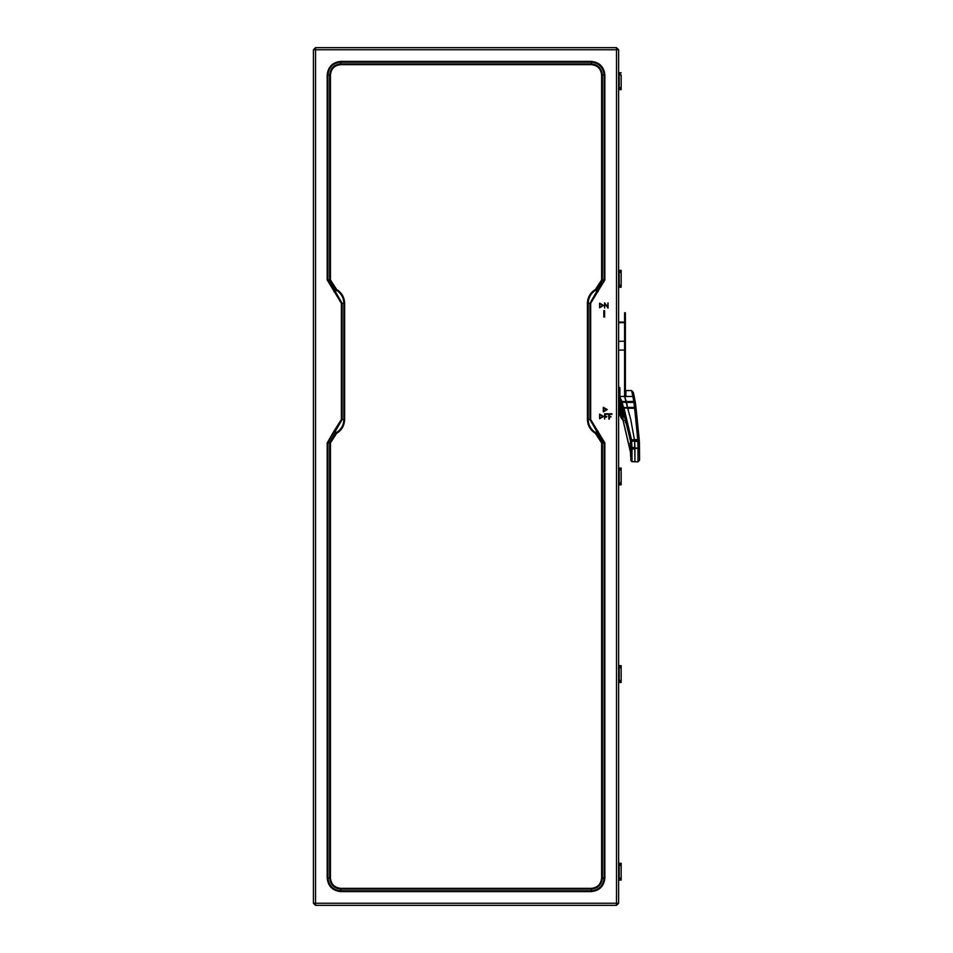 <?xml version="1.0" encoding="UTF-8"?>
<svg xmlns="http://www.w3.org/2000/svg" width="953" height="953" viewBox="0 0 953 953"><rect width="100%" height="100%" fill="white"/><g stroke="black" fill="none" stroke-linecap="round" stroke-linejoin="round"><path stroke-width="1.43" d="M618.616 322.126L624.584 322.126L618.616 322.126M624.584 341.269L618.616 341.269L624.584 341.269M620.117 271.45L618.533 271.45L620.117 271.45L620.117 272.51L620.117 271.45M618.533 270.402L621.165 270.402L621.165 272.51L619.176 272.51L619.176 285.126L621.142 285.126L621.142 272.51L621.165 285.126L621.165 272.51L621.165 287.222L618.533 287.222L621.165 287.222L621.165 285.126L618.616 285.126L618.616 272.51L621.165 272.51L621.165 270.402L618.533 270.402M618.533 286.174L620.117 286.174L618.533 286.174M620.117 285.126L620.117 286.174L620.117 285.126M620.117 469.079L618.533 469.079L620.117 469.079L620.117 470.127L620.117 469.079M618.533 468.03L621.165 468.03L621.165 470.127L619.176 470.127L619.176 482.742L621.142 482.742L621.142 470.127L621.165 482.742L621.165 470.127L621.165 484.839L618.533 484.839L621.165 484.839L621.165 482.742L618.616 482.742L618.616 470.127L621.165 470.127L621.165 468.03L618.533 468.03M618.533 483.79L620.117 483.79L618.533 483.79M620.117 482.742L620.117 483.79L620.117 482.742M620.117 666.695L618.533 666.695L620.117 666.695L620.117 667.743L620.117 666.695M618.533 665.647L621.165 665.647L621.165 667.743L619.176 667.743L619.176 680.359L621.142 680.359L621.142 667.743L621.165 680.359L621.165 667.743L621.165 682.467L618.533 682.467L621.165 682.467L621.165 680.359L618.616 680.359L618.616 667.743L621.165 667.743L621.165 665.647L618.533 665.647M618.533 681.419L620.117 681.419L618.533 681.419M620.117 680.359L620.117 681.419L620.117 680.359M620.117 864.311L618.533 864.311L620.117 864.311L620.117 865.372L620.117 864.311M618.533 863.263L621.165 863.263L621.165 865.372L619.176 865.372L619.176 877.987L621.142 877.987L621.142 865.372L621.165 877.987L621.165 865.372L621.165 880.084L618.533 880.084L621.165 880.084L621.165 877.987L618.616 877.987L618.616 865.372L621.165 865.372L621.165 863.263L618.533 863.263M618.533 879.035L620.117 879.035L618.533 879.035M620.117 877.987L620.117 879.035L620.117 877.987M604.607 317.015L604.607 310.714L603.821 310.714L603.821 317.015L604.607 317.015L603.821 317.015L603.821 310.714L604.607 310.714L604.607 317.015M606.584 409.587L603.63 407.884L603.63 411.291L606.584 409.587L603.63 411.291L603.63 407.884L606.584 409.587M607.24 409.587L603.297 407.312L603.297 411.863L607.24 409.587L603.297 407.312L603.297 411.863L607.24 409.587L603.297 411.863L603.297 407.312L607.24 409.587M330.429 442.907L330.429 878.023C331.084 884.253 334.527 887.696 340.769 888.363L591.289 888.363C597.519 887.696 600.962 884.253 601.629 878.023L601.629 442.907L595.399 433.341C590.3 430.148 587.644 425.55 587.429 419.534L587.429 303.316C587.644 297.3 590.3 292.702 595.399 289.509L601.629 279.944L601.629 74.977C600.962 68.747 597.519 65.304 591.289 64.637L340.769 64.637C334.527 65.304 331.084 68.747 330.429 74.977L330.429 279.944L336.647 289.509C341.746 292.702 344.402 297.3 344.617 303.316L344.617 419.534C344.402 425.55 341.746 430.148 336.647 433.341L330.429 442.907L329.678 442.907L329.678 878.023C330.393 884.706 334.086 888.399 340.769 889.101L591.289 889.101C597.972 888.399 601.665 884.706 602.367 878.023L602.367 442.907L595.78 432.698C590.92 429.66 588.382 425.264 588.18 419.534L588.18 303.316C588.382 297.586 590.92 293.19 595.78 290.153L602.367 279.944L602.367 74.977C601.665 68.294 597.972 64.601 591.289 63.899L340.769 63.899C334.086 64.601 330.393 68.294 329.678 74.977L329.678 279.944L336.278 290.153C341.138 293.19 343.664 297.586 343.878 303.316L343.878 419.534C343.664 425.264 341.138 429.66 336.278 432.698L336.647 433.341C341.746 430.148 344.402 425.55 344.617 419.534L343.878 419.534L344.617 419.534L344.617 303.316L343.878 303.316L344.617 303.316C344.402 297.3 341.746 292.702 336.647 289.509L336.278 290.153L336.647 289.509L335.599 288.902L335.23 289.545L335.599 288.902L330.429 279.944L329.678 279.944L330.429 279.944L330.429 74.977L329.678 74.977L330.429 74.977C331.084 68.747 334.527 65.304 340.769 64.637L340.769 63.899L340.769 64.637L591.289 64.637L591.289 63.899L591.289 64.637C597.519 65.304 600.962 68.747 601.629 74.977L602.367 74.977L601.629 74.977L601.629 279.944L602.367 279.944L601.629 279.944L596.459 288.902L596.828 289.545L596.459 288.902L595.399 289.509L595.78 290.153L595.399 289.509C590.3 292.702 587.644 297.3 587.429 303.316L588.18 303.316L587.429 303.316L587.429 419.534L588.18 419.534L587.429 419.534C587.644 425.55 590.3 430.148 595.399 433.341L595.78 432.698L595.399 433.341L596.459 433.949L596.828 433.305L596.459 433.949L601.629 442.907L602.367 442.907L601.629 442.907L601.629 878.023L602.367 878.023L601.629 878.023C600.962 884.253 597.519 887.696 591.289 888.363L591.289 889.101L591.289 888.363L340.769 888.363L340.769 889.101L340.769 888.363C334.527 887.696 331.084 884.253 330.429 878.023L329.678 878.023L330.429 878.023L330.429 442.907L335.599 433.949L335.23 433.305L329.678 442.907L330.429 442.907M335.23 433.305L335.599 433.949L336.647 433.341L336.278 432.698L335.23 433.305L336.278 432.698L335.396 431.185L334.348 431.792L335.23 433.305L334.348 431.792L327.939 442.907L327.939 878.023C328.749 885.754 333.026 890.031 340.769 890.852L591.289 890.852C599.02 890.031 603.297 885.754 604.119 878.023L604.119 442.907L589.931 419.534L589.931 303.316L604.119 279.944L604.119 74.977C603.297 67.246 599.02 62.969 591.289 62.148L340.769 62.148C333.026 62.969 328.749 67.246 327.939 74.977L327.939 279.944L342.127 303.316L342.127 419.534L335.396 431.185L336.278 432.698C341.138 429.66 343.664 425.264 343.878 419.534L342.127 419.534L343.878 419.534L343.878 303.316L342.127 303.316L343.878 303.316C343.664 297.586 341.138 293.19 336.278 290.153L335.396 291.666L336.278 290.153L335.23 289.545L334.348 291.058L335.23 289.545L329.678 279.944L327.939 279.944L329.678 279.944L329.678 74.977L327.939 74.977L329.678 74.977C330.393 68.294 334.086 64.601 340.769 63.899L340.769 62.148L340.769 63.899L591.289 63.899L591.289 62.148L591.289 63.899C597.972 64.601 601.665 68.294 602.367 74.977L604.119 74.977L602.367 74.977L602.367 279.944L604.119 279.944L602.367 279.944L596.828 289.545L597.698 291.058L596.828 289.545L595.78 290.153L596.649 291.666L595.78 290.153C590.92 293.19 588.382 297.586 588.18 303.316L589.931 303.316L588.18 303.316L588.18 419.534L589.931 419.534L588.18 419.534C588.382 425.264 590.92 429.66 595.78 432.698L596.649 431.185L595.78 432.698L596.828 433.305L597.698 431.792L596.828 433.305L602.367 442.907L604.119 442.907L602.367 442.907L602.367 878.023L604.119 878.023L602.367 878.023C601.665 884.706 597.972 888.399 591.289 889.101L591.289 890.852L591.289 889.101L340.769 889.101L340.769 890.852L340.769 889.101C334.086 888.399 330.393 884.706 329.678 878.023L327.939 878.023L329.678 878.023L329.678 442.907L327.939 442.907L329.678 442.907L335.23 433.305M327.189 442.907L327.939 442.907L334.348 431.792L333.979 431.149L327.189 442.907L327.189 878.023C328.058 886.207 332.585 890.733 340.769 891.591L591.289 891.591C599.473 890.733 603.999 886.207 604.857 878.023L604.857 442.907L590.669 419.534L590.669 303.316L604.857 279.944L604.857 74.977C603.999 66.793 599.473 62.267 591.289 61.409L340.769 61.409C332.585 62.267 328.058 66.793 327.189 74.977L327.189 279.944L341.377 303.316L341.377 419.534L333.979 431.149L334.348 431.792L342.127 419.534L341.377 419.534L342.127 419.534L342.127 303.316L341.377 303.316L342.127 303.316L335.396 291.666L335.027 292.309L335.396 291.666L334.348 291.058L333.979 291.701L334.348 291.058L327.939 279.944L327.189 279.944L327.939 279.944L327.939 74.977L327.189 74.977L327.939 74.977C328.749 67.246 333.026 62.969 340.769 62.148L340.769 61.409L340.769 62.148L591.289 62.148L591.289 61.409L591.289 62.148C599.02 62.969 603.297 67.246 604.119 74.977L604.857 74.977L604.119 74.977L604.119 279.944L604.857 279.944L604.119 279.944L597.698 291.058L598.067 291.701L597.698 291.058L596.649 291.666L597.019 292.309L596.649 291.666L589.931 303.316L590.669 303.316L589.931 303.316L589.931 419.534L590.669 419.534L589.931 419.534L596.649 431.185L597.019 430.542L596.649 431.185L597.698 431.792L598.067 431.149L597.698 431.792L604.119 442.907L604.857 442.907L604.119 442.907L604.119 878.023L604.857 878.023L604.119 878.023C603.297 885.754 599.02 890.031 591.289 890.852L591.289 891.591L591.289 890.852L340.769 890.852L340.769 891.591L340.769 890.852C333.026 890.031 328.749 885.754 327.939 878.023L327.189 878.023L327.939 878.023L327.939 442.907L327.189 442.907L341.377 419.534L341.377 303.316L327.189 279.944L327.189 74.977C328.058 66.793 332.585 62.267 340.769 61.409L591.289 61.409C599.473 62.267 603.999 66.793 604.857 74.977L604.857 279.944L590.669 303.316L590.669 419.534L604.857 442.907L604.857 878.023C603.999 886.207 599.473 890.733 591.289 891.591L340.769 891.591C332.585 890.733 328.058 886.207 327.189 878.023L327.189 442.907M609.336 416.425L610.921 416.425L609.336 416.949L608.812 419.046L608.812 413.793L611.969 413.793L608.812 413.793L609.336 419.046L609.336 416.949L610.921 416.949L609.336 416.425L609.336 414.317L611.969 414.317L609.336 414.317L609.336 416.425L609.336 414.317M605.131 414.317L607.764 414.317L604.607 413.793L604.607 419.046L605.131 416.949L606.716 416.949L605.131 416.425L605.131 414.317L605.131 416.425L605.131 414.317L607.764 413.793L604.607 413.793L604.607 419.046L605.131 416.949L606.716 416.425L605.131 416.425M603.035 416.425L599.878 414.603L599.878 418.236L603.035 416.425L599.878 418.236L599.878 414.603L603.035 416.425M603.559 416.425L599.616 414.15L599.616 418.701L603.559 416.425L599.616 414.15L599.616 418.701L603.559 416.425L599.616 418.701L599.616 414.15L603.559 416.425M604.607 308.081L605.131 303.888L608.026 308.081L608.026 302.828L607.502 307.009L604.607 302.828L604.607 308.081L604.607 302.828L607.502 307.009L608.026 302.828L608.026 308.081L605.131 303.888L604.607 308.081M603.035 305.448L599.878 303.638L599.878 307.271L603.035 305.448L599.878 307.271L599.878 303.638L603.035 305.448M603.559 305.448L599.616 303.173L599.616 307.724L603.559 305.448L599.616 303.173L599.616 307.724L603.559 305.448L599.616 307.724L599.616 303.173L603.559 305.448M315.538 905.35L616.508 905.35L616.508 903.253L315.538 903.253L315.538 905.35L315.538 903.253L313.43 903.253L315.538 905.35L313.43 903.253L315.538 903.253L315.538 49.747L618.616 49.747L616.508 47.65L616.508 49.747L616.508 47.65L315.538 47.65L315.538 49.747L315.538 47.65L313.43 49.747L315.538 49.747L313.43 49.747L313.43 903.253L313.43 49.747L315.538 47.65L616.508 47.65L618.616 49.747L315.538 49.747L315.538 903.253L616.508 903.253L616.508 49.747L616.508 903.253L618.616 903.253L618.616 49.747L618.616 903.253L616.508 903.253L616.508 905.35L618.616 903.253L616.508 905.35L315.538 905.35M620.117 73.834L618.533 73.834L620.117 73.834L620.117 74.882L620.117 73.834M618.533 72.785L621.165 72.785L618.533 72.785M621.165 74.882L621.165 89.606L618.533 89.606L621.165 89.606L621.165 74.882L621.165 87.497L621.142 74.882L619.176 74.882L619.176 87.497L621.142 87.497L618.616 87.497L619.176 74.882L621.165 74.882M620.117 88.546L620.117 87.497L620.117 88.546L618.533 88.546L620.117 88.546M624.584 322.686L618.616 322.686L624.584 322.686M624.584 313.513L625.371 313.311L624.584 313.311L624.584 396.257L624.584 313.513M625.371 396.245L625.371 313.311L625.371 396.245M624.584 355.421L624.584 350.061L618.616 350.061L624.584 350.061L624.584 396.46L626.443 401.785L621.987 401.785L631.505 439.762L631.97 447.576L634.936 447.576L634.65 441.179L631.636 441.179L634.615 440.786L631.636 440.786L634.615 440.786L634.495 440.107L631.553 440.107L634.495 440.107L631.505 439.762L634.448 439.762L630.767 419.606L627.634 408.075L623.953 408.075L627.515 407.55L623.607 407.55L627.515 407.55L626.55 402.309L622.047 402.309L626.443 401.785L621.809 401.356L621.034 402.928L621.987 401.785L619.903 397.139L621.809 401.356M624.584 363.427L624.584 355.552M618.854 402.785L618.616 387.013L619.903 387.692L619.903 400.296L619.903 396.46L624.584 396.46L619.903 396.46L619.903 387.692L618.854 387.013L618.854 402.785L619.903 403.5M631.97 461.347L630.922 460.549L631.994 461.621L634.936 461.621L634.936 448.994L631.982 448.994L632.006 449.887L631.982 448.994L630.934 448.827L631.982 448.994L631.97 447.576L630.922 448.351L631.97 447.576L631.636 441.179L630.588 441.954L631.636 440.786L630.576 441.823L631.553 440.107L630.505 441.144L631.517 439.881L630.469 440.774L631.505 439.762L630.457 440.596L631.505 439.762L624.06 408.301L623.048 409.266L624.06 408.301L622.952 409.075L623.953 408.075L622.607 408.194L623.607 407.55L622.666 404.596L621.654 405.228L622.666 404.596L622.047 402.309L621.034 402.928L630.457 440.596L630.957 449.649L632.006 449.887L631.994 461.621L634.936 461.621L634.615 440.786L630.767 419.606L624.584 396.46L624.584 392.553L624.584 396.257L625.907 396.234L624.584 396.46M621.654 418.403L622.607 419.415L621.654 418.403M623.607 420.202L622.607 419.415M629.73 438.833C630.052 443.967 630.052 443.967 629.73 438.833C630.052 443.967 630.052 443.967 629.73 438.833C630.052 443.967 630.052 443.967 629.73 438.833M625.251 419.546L625.525 421.262M624.608 417.724C625.359 422.834 625.359 422.834 624.608 417.724C625.359 422.834 625.359 422.834 624.608 417.724C625.359 422.834 625.359 422.834 624.608 417.724M631.732 443.026L630.683 443.788L630.803 458.059L630.683 443.788L630.683 456.499L630.576 454.641L631.636 455.022L630.576 454.641L630.505 452.413L631.553 452.782L630.505 452.413L630.803 458.059L630.803 445.551L630.934 460.668L630.815 458.762L631.982 461.693L637.998 461.871L639.57 460.144L639.344 440.762L639.403 441.763L637.795 440.203L639.439 442.466L637.867 441.358L639.451 442.49L637.867 441.358L634.662 441.394L637.867 441.394L639.451 442.49L639.57 460.144L637.998 461.871L637.986 448.208L639.57 448.732L637.998 448.208L637.867 441.394L637.998 448.208L631.97 447.576L631.982 448.994L637.998 448.208L637.986 461.871L634.817 461.657M631.863 445.575L630.815 446.338L630.815 458.762L630.815 446.338M631.994 461.621L632.006 449.887L630.957 449.649L630.957 460.347L632.006 461.335M630.957 460.347L630.957 449.673L630.934 460.644M630.957 449.649L630.922 448.351L630.957 449.649M620.796 402.321L619.903 400.296L620.796 402.321L620.796 408.908L619.903 406.883L619.903 400.296L619.903 406.883L620.796 408.908L620.796 410.469L619.903 408.456L619.903 406.883L620.796 410.469L620.796 417.057L619.903 415.043L619.903 408.456L619.903 415.163L621.987 418.093L620.796 417.057L620.975 402.75L621.654 405.239L621.654 418.391L621.034 417.605L621.654 418.391L621.654 405.228L630.457 440.596L630.469 451.686L623.048 420.154L623.048 409.266L622.952 419.963L623.953 420.523L622.952 419.963L623.953 420.523L622.952 419.963L630.505 452.413L630.683 443.788M621.809 417.652L620.796 417.057M619.903 408.456L619.903 406.883M634.603 440.739L637.843 440.739L634.603 440.739M634.507 440.203L637.795 440.203L634.507 440.203M637.771 439.631L639.344 440.762L637.771 439.619L634.627 408.253L636.187 409.313L639.344 440.762L635.437 402.905L633.828 401.797L635.401 402.678L633.828 401.797L635.437 402.905L635.973 407.574L634.472 407.074L633.924 402.404L634.472 407.074L635.973 407.574L634.495 407.372L635.996 407.884L636.175 409.266L634.495 407.372L636.187 409.302L634.627 408.229L627.658 408.253L634.627 408.253L637.771 439.631L634.436 439.631L637.771 439.631M627.467 407.372L634.495 407.372L627.467 407.372M626.562 402.404L633.924 402.404L626.562 402.404M626.359 401.523L633.805 401.523L635.401 402.678L633.805 401.523L632.852 396.448L634.412 397.496L633.328 392.362L635.365 402.535L634.412 397.496L632.852 396.448L633.805 401.475L635.365 402.535L633.805 401.475L626.359 401.523M624.882 396.531L632.852 396.448L625.907 396.448L625.907 390.551L631.589 390.551L632.852 396.448L631.589 390.551L633.328 392.362L631.601 390.551L625.907 390.551L625.907 396.448L624.882 396.531M622.047 418.415L620.975 417.485L622.047 418.415M621.987 418.093L620.975 417.485L621.987 418.093M624.584 385.453L624.584 389.968M630.803 458.059L630.922 460.549M624.06 420.738L623.048 420.154M630.457 451.579L623.083 420.356M631.553 452.782L630.457 451.531M631.636 455.022L630.576 454.641L630.505 452.425M618.616 49.747L618.616 903.253M624.584 312.751L625.371 312.751M621.892 418.915L623.095 420.404M630.826 443.574L630.028 443.574M625.978 422.453L625.299 422.453M621.844 418.855L619.903 415.163M630.815 458.107L630.588 454.891"/></g></svg>

